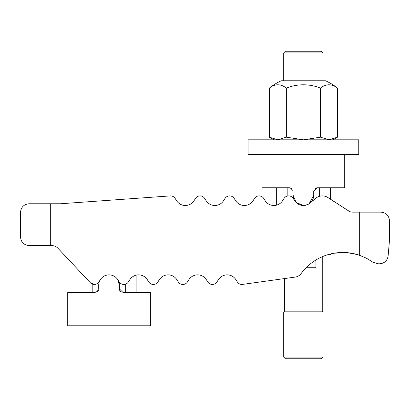 <?xml version="1.0" encoding="UTF-8"?>
<svg xmlns="http://www.w3.org/2000/svg" width="410" height="410" viewBox="0 0 410 410"><rect width="100%" height="100%" fill="white"/><g stroke="black" fill="none" stroke-linecap="round" stroke-linejoin="round"><path stroke-width="0.61" d="M362.173 256.265L356.885 254.446L347.183 252.668L334.15 253.201L347.183 252.668L356.885 254.446L362.143 256.25M94.3 201.341L170.176 195.913A5.412 5.412 0 0 1 175.116 198.389L176.623 200.741A10.332 10.332 0 0 0 194.017 200.741L195.524 198.389A5.412 5.412 0 0 1 204.636 198.389L206.143 200.741A10.332 10.332 0 0 0 223.537 200.741L225.044 198.389A5.412 5.412 0 0 1 234.156 198.389L235.663 200.741A10.332 10.332 0 0 0 253.057 200.741L254.564 198.389A5.412 5.412 0 0 1 263.676 198.389L265.183 200.741A10.332 10.332 0 0 0 282.577 200.741L284.084 198.389A5.412 5.412 0 0 1 293.196 198.389L294.703 200.741A10.332 10.332 0 0 0 310.052 203.068L315.69 198.322A10.332 10.332 0 0 1 328.015 197.594L349.725 211.601M82 273.859L82 292.576L82 273.859L63.857 254.554M283.72 357.084L323.08 357.084L321.414 358.75L285.386 358.75L283.72 357.084L283.72 312.01L284.55 311.18L284.55 278.564L243.094 284.325A5.412 5.412 0 0 1 237.344 281.967L235.837 279.615A10.332 10.332 0 0 0 218.443 279.615L216.936 281.967A5.412 5.412 0 0 1 207.824 281.967L206.317 279.615A10.332 10.332 0 0 0 188.923 279.615L187.416 281.967A5.412 5.412 0 0 1 178.304 281.967L176.797 279.615A10.332 10.332 0 0 0 159.403 279.615L157.896 281.967A5.412 5.412 0 0 1 148.784 281.967L147.277 279.615A10.332 10.332 0 0 0 129.883 279.615L128.376 281.967A5.412 5.412 0 0 1 119.264 281.967L117.757 279.615A10.332 10.332 0 0 0 100.363 279.615L98.856 281.967A5.412 5.412 0 0 1 90.354 282.751L94.3 284.458M147.277 279.615A10.332 10.332 0 0 0 136.12 275.161L136.12 292.576L136.12 275.161M90.354 282.751L57.984 248.301A8.61 8.61 0 0 0 51.706 245.59L29.11 245.59C23.893 245.067 21.023 242.197 20.5 236.98L20.5 212.38C21.023 207.163 23.893 204.293 29.11 203.77L60.352 203.77L170.176 195.913M176.797 279.615A10.332 10.332 0 0 0 159.403 279.615L157.896 281.967M206.317 279.615A10.332 10.332 0 0 0 188.923 279.615L187.416 281.967M235.837 279.615A10.332 10.332 0 0 0 218.443 279.615L216.936 281.967M347.987 210.719A8.61 8.61 0 0 0 352.718 212.134L380.89 212.134C386.107 212.657 388.977 215.527 389.5 220.744L389.5 240.178L388.121 255.932C387.276 260.755 384.416 263.374 379.542 263.794L377.917 263.794L372.895 262.18L366.53 258.274L359.672 255.327A51.66 51.66 0 0 0 301.073 273.624A8.61 8.61 0 0 1 295.313 277.068L243.094 284.325M330.46 199.204L330.46 187.78L330.46 199.204L334.15 201.628M265.183 200.741A10.332 10.332 0 0 0 276.34 205.195L276.34 187.78M235.663 200.741A10.332 10.332 0 0 0 253.057 200.741L254.564 198.389M206.143 200.741A10.332 10.332 0 0 0 223.537 200.741L225.044 198.389M176.623 200.741A10.332 10.332 0 0 0 194.017 200.741L195.524 198.389M50.328 203.77L50.328 245.59M359.672 255.327L359.672 212.134M306.111 267.73L315.946 267.73L315.946 259.981M328.635 254.446L330.46 254.446L330.46 253.964L330.46 254.446M315.357 188.41A3.69 3.69 0 0 1 317.422 187.78L344.728 187.78L344.728 154.57L262.072 154.57L262.072 187.78L289.378 187.78A3.69 3.69 0 0 1 291.443 188.41M289.378 187.78L293.068 191.47L293.068 195.16A10.332 10.332 0 0 0 294.703 200.741M310.052 203.068A10.332 10.332 0 0 0 313.732 195.16L313.732 191.47L317.422 187.78M293.068 195.16L296.092 202.468L303.4 205.492L307.356 204.703L309.166 203.734L313.732 195.16M98.446 290.295A3.69 3.69 0 0 1 97.657 291.484M119.392 285.196A10.332 10.332 0 0 0 101.752 277.888A10.332 10.332 0 0 0 98.728 285.196L98.728 288.886L95.038 292.576L67.732 292.576L67.732 325.786L150.388 325.786L150.388 292.576L123.082 292.576L119.392 288.886L119.392 285.196L117.634 279.43L116.368 277.888M120.463 291.484A3.69 3.69 0 0 1 119.392 288.886M344.728 154.57L358.75 154.57L358.75 139.81L248.05 139.81L248.05 154.57L262.072 154.57M337.486 88.119A54.12 54.12 0 0 0 325.54 80.77L281.26 80.77A54.12 54.12 0 0 0 269.314 88.119A45.361 22.678 -90 0 1 286.354 88.119A45.361 45.361 0 0 1 320.446 88.119A45.361 22.678 90 0 1 337.486 88.119L337.486 137.176L332.92 139.81M337.486 137.176L328.963 139.81L320.446 137.176L303.4 139.81L286.354 137.176L277.837 139.81L269.314 137.176L273.88 139.81M269.314 88.119L269.314 137.176M286.354 88.119L286.354 137.176M320.446 88.119L320.446 137.176M283.72 80.77L283.72 52.916L285.386 51.25L321.414 51.25L323.08 52.916L323.08 80.77M283.72 52.916L323.08 52.916M284.55 311.18L322.25 311.18L323.08 312.01L323.08 357.084M322.25 256.727L322.25 311.18M283.72 312.01L323.08 312.01M319.636 187.78L319.636 196.257M287.164 187.78L287.164 196.103M125.296 292.576L125.296 284.253M92.824 292.576L92.824 284.253"/></g></svg>
